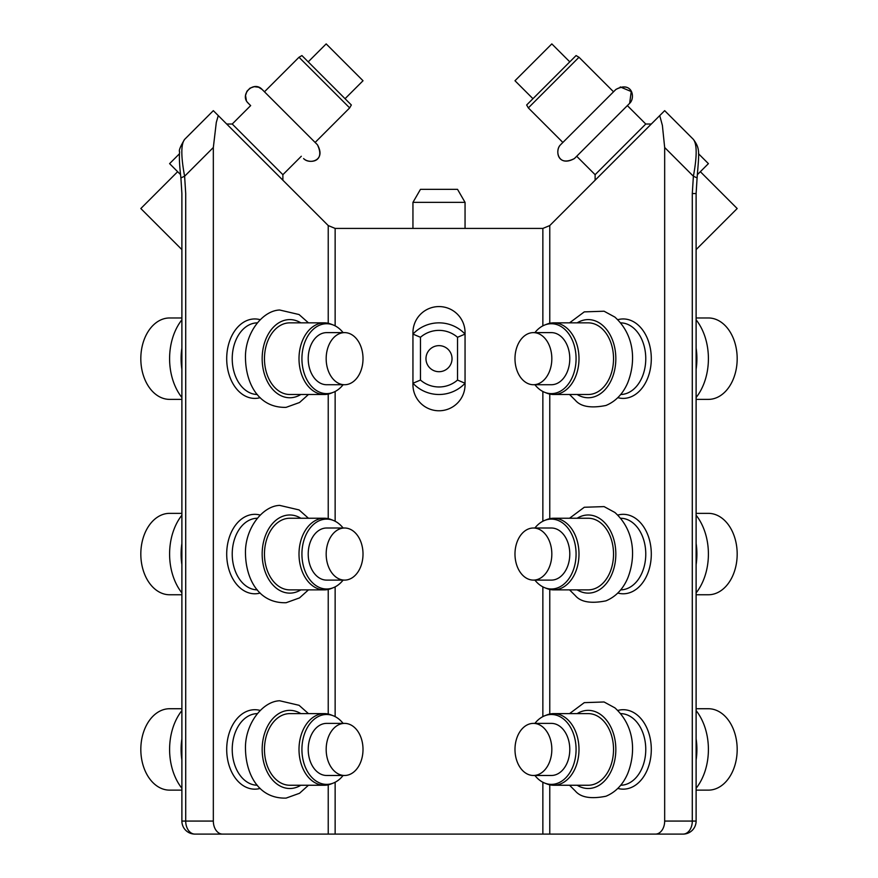 <?xml version="1.0" encoding="UTF-8"?>
<svg xmlns="http://www.w3.org/2000/svg" width="878" height="878" viewBox="0 0 878 878"><rect width="100%" height="100%" fill="white"/><g stroke="black" fill="none" stroke-linecap="round" stroke-linejoin="round"><path stroke-width="1.32" d="M345.054 98.698L363.02 80.743L326.177 43.9L308.211 61.855M299.003 57.257L301.922 55.566L351.343 104.987L349.663 107.906L299.003 57.257L264.465 91.795L262.16 89.49L317.419 144.749L262.16 89.49C253.676 80.15 239.003 94.824 248.342 103.308L250.647 105.612L248.342 103.308L250.647 105.612L232.231 124.028L226.7 124.028M250.669 105.623L248.342 103.308C239.003 94.824 253.676 80.15 262.16 89.49L258.593 87.218L254.214 86.681L250.043 88.129L246.937 91.268L245.533 95.45L246.367 100.454M301.308 156.262L282.881 174.689L232.242 124.039M303.59 158.556L303.612 158.567C309.133 164.724 326.484 160.817 317.419 144.749L315.125 142.456L349.663 107.906M542.856 782.243L542.856 834.1L655.449 834.1A13.027 9.208 90 0 0 664.668 821.073L664.668 147.504L662.385 125.4L659.729 115.6L549.771 225.558L542.856 228.423L335.144 228.423L328.229 225.558L218.271 115.6L216.295 122.437L213.332 147.504L184.61 176.237L180.901 177.894C179.485 165.635 179.068 156.953 179.639 151.839C178.607 150.797 180.264 146.648 184.61 139.393L213.332 110.661L218.271 115.6L213.332 110.661L184.61 139.393C180.912 144.113 180.912 156.394 184.61 176.237L185.708 193.555C180.659 193.555 180.659 193.555 185.708 193.555L185.708 821.073L181.889 821.073A13.027 13.027 0 0 0 194.916 834.1L314.906 834.1M328.229 784.822L328.229 834.1L194.916 834.1A13.027 9.208 -90 0 1 185.708 821.073L213.332 821.073A13.027 9.208 90 0 0 222.551 834.1M213.332 147.504L213.332 821.073M260.195 319.691A39.73 28.096 90 0 0 252.612 319.065A39.73 28.096 90 0 0 226.787 361.769A39.73 28.096 90 0 0 256.98 398.283A39.73 28.096 90 0 0 260.195 397.657M260.195 515.068A39.73 28.096 90 0 0 252.612 514.453A39.73 28.096 90 0 0 226.787 557.146A39.73 28.096 90 0 0 256.98 593.66A39.73 28.096 90 0 0 260.195 593.045M260.195 710.445A39.73 28.096 90 0 0 252.612 709.83A39.73 28.096 90 0 0 226.787 752.523A39.73 28.096 90 0 0 256.98 789.048A39.73 28.096 90 0 0 260.195 788.422M563.094 834.1L683.084 834.1A13.027 13.027 0 0 0 696.111 821.073L696.111 193.555L692.292 193.555L692.292 821.073A13.027 9.208 90 0 1 683.084 834.1L655.449 834.1M542.856 834.1L328.229 834.1M257.309 394.496A35.822 25.33 -90 0 1 232.242 359.892A35.822 25.33 -90 0 1 255.586 322.961A35.822 25.33 -90 0 1 257.309 322.863M257.309 589.873A35.822 25.33 -90 0 1 232.242 555.28A35.822 25.33 -90 0 1 255.586 518.349A35.822 25.33 -90 0 1 257.309 518.239M257.309 785.25A35.822 25.33 -90 0 1 232.242 750.657A35.822 25.33 -90 0 1 255.586 713.726A35.822 25.33 -90 0 1 257.309 713.616M664.668 110.661L693.39 139.393L664.668 110.661L659.729 115.6L664.668 110.661M617.805 710.445A39.73 28.096 90 0 1 637.099 714.901A39.73 28.096 90 0 1 649.544 763.256A39.73 28.096 90 0 1 617.805 788.422M617.805 515.068A39.73 28.096 90 0 1 637.099 519.524A39.73 28.096 90 0 1 649.544 567.879A39.73 28.096 90 0 1 617.805 593.045M617.805 319.691A39.73 28.096 90 0 1 637.099 324.147A39.73 28.096 90 0 1 649.544 372.502A39.73 28.096 90 0 1 617.805 397.657M412.945 384.729A26.055 26.055 0 0 0 439 410.772A26.055 26.055 0 0 0 465.055 384.729L465.055 334.09A35.822 35.822 0 0 0 412.945 334.09L412.945 384.729M412.945 332.619L412.945 334.09L420.474 337.284L420.474 380.064L412.945 383.258A35.822 35.822 0 0 0 465.055 383.258L457.526 380.064L457.526 337.284L465.055 334.09L465.055 332.619A26.055 26.055 0 0 0 439 306.576A26.055 26.055 0 0 0 412.945 332.619M412.945 228.423L412.945 202.368L465.055 202.368L465.055 228.423M664.668 147.504L693.39 176.237C697.088 156.394 697.088 144.113 693.39 139.393C700.194 148.689 699.173 151.532 697.099 177.894L693.39 176.237L692.292 193.555M626.662 106.304L574.388 158.567L629.658 103.308L627.353 105.612L629.658 103.308L627.353 105.612L629.658 103.308L627.353 105.612L645.769 124.028L595.119 174.689L595.119 180.209M180.495 174.535L169.597 163.637L179.507 153.727M181.889 369.331A52.098 36.843 -90 0 1 181.889 348.017M181.889 564.708A52.098 36.843 -90 0 1 181.889 543.405M181.889 760.096A52.098 36.843 -90 0 1 181.889 738.782M620.691 713.616A35.822 25.33 90 0 1 632.961 718.303A35.822 25.33 90 0 1 644.957 758.427A35.822 25.33 90 0 1 620.691 785.25M620.691 518.239A35.822 25.33 90 0 1 632.961 522.915A35.822 25.33 90 0 1 644.957 563.05A35.822 25.33 90 0 1 620.691 589.873M620.691 322.863A35.822 25.33 90 0 1 632.961 327.538A35.822 25.33 90 0 1 644.957 367.662A35.822 25.33 90 0 1 620.691 394.496M465.055 202.368L457.526 189.341L420.474 189.341L412.945 202.368M698.493 153.727L708.403 163.637L697.505 174.535M181.889 592.902A52.098 36.843 -90 0 1 181.889 515.21M181.889 788.279A52.098 36.843 -90 0 1 181.889 710.587M181.889 397.525A52.098 36.843 -90 0 1 181.889 319.822M696.111 515.21A52.098 36.843 90 0 1 696.111 592.902M696.111 543.405A52.098 36.843 90 0 1 696.111 564.708M696.111 710.587A52.098 36.843 90 0 1 696.111 788.279M696.111 738.782A52.098 36.843 90 0 1 696.111 760.096M696.111 319.822A52.098 36.843 90 0 1 696.111 397.525M696.111 348.017A52.098 36.843 90 0 1 696.111 369.331M561.327 144.003L560.581 144.749C554.731 150.05 557.64 167.5 574.388 158.567L576.692 156.262L574.388 158.567L576.692 156.262L595.119 174.689M575.145 157.821L576.692 156.262M181.889 249.604L140.82 208.536L177.652 171.693M420.474 380.064A28.305 28.305 0 0 0 457.526 380.064M457.526 337.284A28.305 28.305 0 0 0 420.474 337.284M452.027 358.674A13.027 13.027 0 0 0 439 345.647A13.027 13.027 0 0 0 425.973 358.674A13.027 13.027 0 0 0 439 371.701A13.027 13.027 0 0 0 452.027 358.674M343.111 384.729A34.944 24.716 -90 0 1 333.256 392.345L331.116 393.19A35.822 25.33 -90 0 1 326.298 394.387A35.822 25.33 -90 0 1 324.333 394.496L289.795 394.496A35.822 25.33 -90 0 1 264.487 360.068A35.822 25.33 -90 0 1 287.819 322.961A35.822 25.33 -90 0 1 289.795 322.852L324.333 322.852A35.822 25.33 -90 0 1 331.116 324.169L333.256 325.003A34.944 24.716 -90 0 1 343.111 332.619M343.111 580.106A34.944 24.716 -90 0 1 333.256 587.722L331.116 588.567A35.822 25.33 -90 0 1 326.298 589.764A35.822 25.33 -90 0 1 324.333 589.873L289.795 589.873A35.822 25.33 -90 0 1 264.487 555.445A35.822 25.33 -90 0 1 287.819 518.349A35.822 25.33 -90 0 1 289.795 518.239L324.333 518.239A35.822 25.33 -90 0 1 331.116 519.546L333.256 520.391A34.944 24.716 -90 0 1 343.111 528.007M343.111 775.483A34.944 24.716 -90 0 1 333.256 783.099L331.116 783.944A35.822 25.33 -90 0 1 326.298 785.151A35.822 25.33 -90 0 1 324.333 785.25L289.795 785.25A35.822 25.33 -90 0 1 264.487 750.833A35.822 25.33 -90 0 1 287.819 713.726A35.822 25.33 -90 0 1 289.795 713.616L324.333 713.616A35.822 25.33 -90 0 1 331.116 714.922L333.256 715.768A34.944 24.716 -90 0 1 343.111 723.384M578.997 57.257L528.336 107.906L526.657 104.987L576.078 55.566L578.997 57.257L613.535 91.795L615.84 89.49L560.581 144.749C555.017 149.875 557.036 167.38 574.388 158.567C558.178 167.61 554.49 150.237 560.581 144.749M613.535 91.795L615.84 89.49C631.897 80.425 635.815 97.776 629.658 103.308L631.227 91.542L620.274 86.944M700.348 171.693L737.18 208.536L696.111 249.604M181.889 594.757L169.597 594.757A40.706 28.787 -90 0 1 140.842 555.642A40.706 28.787 -90 0 1 167.358 513.476A40.706 28.787 -90 0 1 169.597 513.356L181.889 513.356M181.889 790.134L169.597 790.134A40.706 28.787 -90 0 1 140.842 751.019A40.706 28.787 -90 0 1 167.358 708.853A40.706 28.787 -90 0 1 169.597 708.733L181.889 708.733M181.889 399.38L169.597 399.38A40.706 28.787 -90 0 1 140.897 361.703A40.706 28.787 -90 0 1 165.327 318.418A40.706 28.787 -90 0 1 169.597 317.968L181.889 317.968M696.111 513.356L708.403 513.356A40.706 28.787 90 0 1 722.627 518.678A40.706 28.787 90 0 1 736.225 564.466A40.706 28.787 90 0 1 708.403 594.757L696.111 594.757M696.111 708.733L708.403 708.733A40.706 28.787 90 0 1 722.627 714.055A40.706 28.787 90 0 1 736.225 759.843A40.706 28.787 90 0 1 708.403 790.134L696.111 790.134M696.111 317.968L708.403 317.968A40.706 28.787 90 0 1 722.627 323.291A40.706 28.787 90 0 1 736.225 369.078A40.706 28.787 90 0 1 708.403 399.38L696.111 399.38M324.333 394.496A35.822 25.33 -90 0 1 299.025 360.068A35.822 25.33 -90 0 1 322.358 322.961A35.822 25.33 -90 0 1 324.333 322.852M324.333 589.873A35.822 25.33 -90 0 1 299.025 555.445A35.822 25.33 -90 0 1 322.358 518.349A35.822 25.33 -90 0 1 324.333 518.239M324.333 785.25A35.822 25.33 -90 0 1 299.025 750.833A35.822 25.33 -90 0 1 322.358 713.726A35.822 25.33 -90 0 1 324.333 713.616M534.889 723.384A34.944 24.716 90 0 1 544.744 715.768L546.884 714.922A35.822 25.33 90 0 1 553.667 713.616L588.205 713.616A35.822 25.33 90 0 1 600.728 718.303A35.822 25.33 90 0 1 612.69 758.592A35.822 25.33 90 0 1 588.205 785.25L553.667 785.25A35.822 25.33 90 0 1 546.884 783.944L544.744 783.099A34.944 24.716 90 0 1 539.147 779.818A34.944 24.716 90 0 1 534.889 775.483M534.889 528.007A34.944 24.716 90 0 1 544.744 520.391L546.884 519.546A35.822 25.33 90 0 1 553.667 518.239L588.205 518.239A35.822 25.33 90 0 1 600.728 522.915A35.822 25.33 90 0 1 612.69 563.215A35.822 25.33 90 0 1 588.205 589.873L553.667 589.873A35.822 25.33 90 0 1 546.884 588.567L544.744 587.722A34.944 24.716 90 0 1 539.147 584.43A34.944 24.716 90 0 1 534.889 580.106M534.889 332.619A34.944 24.716 90 0 1 544.744 325.003L546.884 324.169A35.822 25.33 90 0 1 553.667 322.852L588.205 322.852A35.822 25.33 90 0 1 600.728 327.538A35.822 25.33 90 0 1 612.69 367.838A35.822 25.33 90 0 1 588.205 394.496L553.667 394.496A35.822 25.33 90 0 1 546.884 393.19L544.744 392.345A34.944 24.716 90 0 1 539.147 389.053A34.944 24.716 90 0 1 534.889 384.729M333.256 392.345A34.944 24.716 -90 0 1 328.559 393.52A34.944 24.716 -90 0 1 301.999 361.396A34.944 24.716 -90 0 1 324.706 323.839A34.944 24.716 -90 0 1 333.256 325.003M333.256 587.722A34.944 24.716 -90 0 1 328.559 588.897A34.944 24.716 -90 0 1 301.999 556.773A34.944 24.716 -90 0 1 324.706 519.216A34.944 24.716 -90 0 1 333.256 520.391M333.256 783.099A34.944 24.716 -90 0 1 328.559 784.274A34.944 24.716 -90 0 1 301.999 752.15A34.944 24.716 -90 0 1 324.706 714.593A34.944 24.716 -90 0 1 333.256 715.768M553.667 713.616A35.822 25.33 90 0 1 566.189 718.303A35.822 25.33 90 0 1 578.152 758.592A35.822 25.33 90 0 1 553.667 785.25M553.667 518.239A35.822 25.33 90 0 1 566.189 522.915A35.822 25.33 90 0 1 578.152 563.215A35.822 25.33 90 0 1 553.667 589.873M553.667 322.852A35.822 25.33 90 0 1 566.189 327.538A35.822 25.33 90 0 1 578.152 367.838A35.822 25.33 90 0 1 553.667 394.496M344.593 384.729L326.638 384.729A26.055 18.416 -90 0 1 308.266 360.617A26.055 18.416 -90 0 1 323.905 332.916A26.055 18.416 -90 0 1 326.638 332.619L344.593 332.619A26.055 18.416 -90 0 1 362.965 356.742A26.055 18.416 -90 0 1 347.326 384.443A26.055 18.416 -90 0 1 344.593 384.729A26.055 18.416 -90 0 1 326.221 360.617A26.055 18.416 -90 0 1 341.86 332.916A26.055 18.416 -90 0 1 344.593 332.619M344.593 580.106L326.638 580.106A26.055 18.416 -90 0 1 308.233 555.072A26.055 18.416 -90 0 1 325.2 528.084A26.055 18.416 -90 0 1 326.638 528.007L344.593 528.007A26.055 18.416 -90 0 1 362.998 553.041A26.055 18.416 -90 0 1 346.031 580.029A26.055 18.416 -90 0 1 344.593 580.106A26.055 18.416 -90 0 1 326.188 555.072A26.055 18.416 -90 0 1 343.166 528.084A26.055 18.416 -90 0 1 344.593 528.007M344.593 775.483L326.638 775.483A26.055 18.416 -90 0 1 308.233 750.449A26.055 18.416 -90 0 1 325.2 723.461A26.055 18.416 -90 0 1 326.638 723.384L344.593 723.384A26.055 18.416 -90 0 1 362.998 748.418A26.055 18.416 -90 0 1 346.031 775.406A26.055 18.416 -90 0 1 344.593 775.483A26.055 18.416 -90 0 1 326.188 750.449A26.055 18.416 -90 0 1 343.166 723.461A26.055 18.416 -90 0 1 344.593 723.384M544.744 715.768A34.944 24.716 90 0 1 563.588 719.06A34.944 24.716 90 0 1 574.179 762.861A34.944 24.716 90 0 1 544.744 783.099M544.744 520.391A34.944 24.716 90 0 1 563.588 523.683A34.944 24.716 90 0 1 574.179 567.473A34.944 24.716 90 0 1 544.744 587.722M544.744 325.003A34.944 24.716 90 0 1 563.588 328.295A34.944 24.716 90 0 1 574.179 372.096A34.944 24.716 90 0 1 544.744 392.345M533.407 723.384L551.362 723.384A26.055 18.416 90 0 1 560.471 726.786A26.055 18.416 90 0 1 569.174 756.101A26.055 18.416 90 0 1 551.362 775.483L533.407 775.483A26.055 18.416 90 0 1 524.298 772.08A26.055 18.416 90 0 1 515.595 742.777A26.055 18.416 90 0 1 533.407 723.384A26.055 18.416 90 0 1 542.516 726.786A26.055 18.416 90 0 1 551.219 756.101A26.055 18.416 90 0 1 533.407 775.483M533.407 528.007L551.362 528.007A26.055 18.416 90 0 1 560.471 531.409A26.055 18.416 90 0 1 569.174 560.713A26.055 18.416 90 0 1 551.362 580.106L533.407 580.106A26.055 18.416 90 0 1 524.298 576.703A26.055 18.416 90 0 1 515.595 547.389A26.055 18.416 90 0 1 533.407 528.007A26.055 18.416 90 0 1 542.516 531.409A26.055 18.416 90 0 1 551.219 560.713A26.055 18.416 90 0 1 533.407 580.106M533.407 332.619L551.362 332.619A26.055 18.416 90 0 1 560.471 336.033A26.055 18.416 90 0 1 569.174 365.336A26.055 18.416 90 0 1 551.362 384.729L533.407 384.729A26.055 18.416 90 0 1 524.298 381.315A26.055 18.416 90 0 1 515.595 352.012A26.055 18.416 90 0 1 533.407 332.619A26.055 18.416 90 0 1 542.516 336.033A26.055 18.416 90 0 1 551.219 365.336A26.055 18.416 90 0 1 533.407 384.729M569.789 61.855L551.823 43.9L514.98 80.743L532.946 98.698M328.229 225.558L328.229 323.28M328.229 394.068L328.229 518.668M328.229 589.445L328.229 714.044M335.144 228.423L335.144 325.859M335.144 391.489L335.144 521.247M335.144 586.866L335.144 716.624M335.144 782.243L335.144 834.1M664.668 821.073L696.111 821.073M549.771 225.558L549.771 323.28M549.771 394.068L549.771 518.668M549.771 589.445L549.771 714.044M549.771 784.822L549.771 834.1M542.856 228.423L542.856 325.859M542.856 391.489L542.856 521.247M542.856 586.866L542.856 716.624M300.836 394.496A39.071 27.635 -90 0 1 291.946 397.635A39.071 27.635 -90 0 1 262.248 361.714A39.071 27.635 -90 0 1 287.644 319.713A39.071 27.635 -90 0 1 300.836 322.852M300.836 589.873A39.071 27.635 -90 0 1 291.946 593.012A39.071 27.635 -90 0 1 262.248 557.091A39.071 27.635 -90 0 1 287.644 515.101A39.071 27.635 -90 0 1 300.836 518.239M300.836 785.25A39.071 27.635 -90 0 1 291.946 788.389A39.071 27.635 -90 0 1 262.248 752.479A39.071 27.635 -90 0 1 287.644 710.478A39.071 27.635 -90 0 1 300.836 713.616M577.164 713.616A39.071 27.635 90 0 1 601.869 715.471A39.071 27.635 90 0 1 612.91 766.933A39.071 27.635 90 0 1 577.164 785.25M577.164 518.239A39.071 27.635 90 0 1 601.869 520.094A39.071 27.635 90 0 1 612.91 571.545A39.071 27.635 90 0 1 577.164 589.873M577.164 322.852A39.071 27.635 90 0 1 601.869 324.706A39.071 27.635 90 0 1 612.91 376.168A39.071 27.635 90 0 1 577.164 394.496M282.881 174.689L282.881 180.209M303.612 158.567C309.133 164.724 326.484 160.817 317.419 144.749C326.067 162.726 308.518 163.846 303.612 158.567M180.901 177.894L181.889 193.555L181.889 821.073M645.769 124.028L651.3 124.028M247.376 102.166L248.342 103.308M697.099 177.894L696.111 193.555M308.452 322.852L299.058 314.543L279.665 310.011C262.215 310.603 244.501 333.881 245.489 358.773C246.038 383.17 258.33 408.127 286.107 407.348L299.519 402.519L308.452 394.496M308.452 518.239L299.058 509.92L279.665 505.388C262.215 505.98 244.501 529.258 245.489 554.15C246.038 578.547 258.33 603.515 286.107 602.725L299.519 597.896L308.452 589.873M308.452 713.616L299.058 705.297L279.665 700.765C262.215 701.368 244.501 724.646 245.489 749.527C246.038 773.924 258.33 798.892 286.107 798.102L299.519 793.284L308.452 785.25M629.658 103.308C635.463 98.051 632.698 80.6 615.84 89.49M569.548 785.25L575.331 791.012C580.753 797.465 590.96 799.199 605.952 796.236C615.676 792.154 622.919 784.625 627.682 773.639C635.913 753.039 635.035 726.139 614.896 707.855L604.075 701.983L584.287 702.641L569.548 713.616M569.548 589.873L575.331 595.635C580.753 602.078 590.96 603.823 605.952 600.848C615.676 596.777 622.919 589.248 627.682 578.262C635.913 557.662 635.035 530.762 614.896 512.478L604.075 506.606L584.287 507.264L569.548 518.239M569.548 394.496L575.331 400.258C580.753 406.701 590.96 408.446 605.952 405.471C615.676 401.4 622.919 393.86 627.682 382.874C635.913 362.285 635.035 335.374 614.896 317.101L604.075 311.218L584.287 311.877L569.548 322.852M528.336 107.906L562.875 142.456"/></g></svg>
